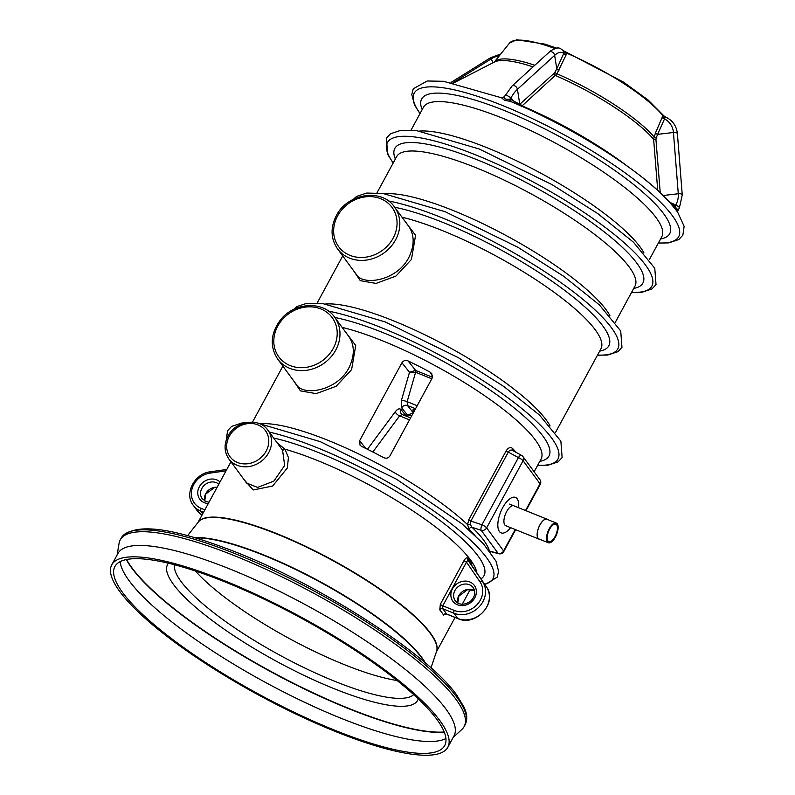 <?xml version="1.0" encoding="UTF-8"?>
<svg xmlns="http://www.w3.org/2000/svg" width="795" height="795" viewBox="0 0 795 795"><rect width="100%" height="100%" fill="white"/><g stroke="black" fill="none" stroke-linecap="round" stroke-linejoin="round"><path stroke-width="1.19" d="M510.589 527.651A19.12 8.228 -68 0 1 497.869 526.409A19.12 8.228 -68 0 1 508.601 499.807A19.12 8.228 -68 0 1 518.618 507.737M547.596 519.542A10.742 4.621 112 0 0 547.03 519.195A10.742 4.621 112 0 0 539.894 524.919A10.742 4.621 112 0 0 538.99 539.109L505.759 525.704A10.742 4.621 -68 0 1 505.491 514.017A10.742 4.621 -68 0 1 513.789 505.789M556.679 524.869A9.401 4.045 -68 0 1 555.586 535.532A9.401 4.045 -68 0 1 548.798 541.624A9.401 4.045 -68 0 1 548.56 531.388A9.401 4.045 -68 0 1 555.834 524.183A9.401 4.045 -68 0 1 556.679 524.869M547.377 541.991A10.623 4.571 -68 0 1 548.62 529.927A10.623 4.571 -68 0 1 556.291 523.05A10.623 4.571 -68 0 1 556.56 534.618A10.623 4.571 -68 0 1 548.341 542.756A10.623 4.571 -68 0 1 547.377 541.991M538.99 539.109A10.742 4.621 112 0 0 539.646 539.258M556.291 523.05L546.98 519.294A10.623 4.571 112 0 0 539.318 526.181A10.623 4.571 112 0 0 538.076 538.235A10.623 4.571 112 0 0 539.03 539.01L548.341 542.756M439.844 720.588A191.198 44.371 28.5 0 1 447.824 747.27A191.198 44.371 28.5 0 1 258.623 695.039A191.198 44.371 28.5 0 1 111.777 564.808A191.198 44.371 28.5 0 1 262.231 597.333A191.198 44.371 28.5 0 1 439.844 720.588M122.728 592.692A187.64 43.546 28.5 0 1 114.897 566.507A187.64 43.546 28.5 0 1 262.559 598.426A187.64 43.546 28.5 0 1 436.862 719.386A187.64 43.546 28.5 0 1 444.693 745.571A187.64 43.546 28.5 0 1 297.032 713.652A187.64 43.546 28.5 0 1 122.728 592.692M403.82 219.678L415.576 235.3L411.442 259.428L395.98 276.054L376.045 283.418L360.284 280.655L353.298 270.32M475.032 535.313L469.169 529.51L467.589 524.68L468.742 519.801L506.196 450.815C508.353 447.565 510.469 446.78 512.556 448.459L516.333 452.514M343.977 329.905L355.733 345.517L351.599 369.655L336.116 386.291L316.181 393.644L300.421 390.872L293.454 380.537M359.628 440.698L360.036 445.17L361.636 446.442A135.617 31.472 28.5 0 1 383.528 457.562C386.112 458.745 388.218 458.248 389.848 456.062L432.152 378.142L431.834 373.729L429.956 372.04A135.617 31.472 -151.5 0 0 408.073 360.92C405.52 359.936 403.472 360.562 401.932 362.778L359.628 440.698L365.829 448.479M445.985 613.959L443.58 615.042A135.617 31.472 -151.5 0 0 441.811 612.508A135.617 31.472 -151.5 0 0 439.784 609.864L440.341 604.25L464.041 560.584C465.453 558.14 466.725 557.335 467.858 558.16L471.654 563.327L471.793 565.493M277.276 442.974L284.968 449.185L288.426 457.542L287.323 468.026L272.615 486.043L253.188 489.978L244.135 479.723M111.777 564.808L117.968 553.409A191.198 44.371 28.5 0 1 268.422 585.935A191.198 44.371 28.5 0 1 446.035 709.19A191.198 44.371 28.5 0 1 454.015 735.872L447.824 747.27M117.123 554.96L119.071 543.353A195.64 45.404 28.5 0 1 120.244 539.885A195.64 45.404 28.5 0 1 274.205 573.165A195.64 45.404 28.5 0 1 455.942 699.282A195.64 45.404 28.5 0 1 464.111 726.59A195.64 45.404 28.5 0 1 461.845 729.462L453.17 737.422M246.579 483.042L257.57 487.415L273.858 481.114L284.65 465.463L282.563 450.159L267.895 430.204A24.238 21.137 143.7 0 1 260.889 461.587A24.238 21.137 143.7 0 1 228.841 458.914L246.559 483.022M512.437 450.387L521.49 455.316A4.442 1.65 118.5 0 0 518.41 457.602A4.442 1.034 28.5 0 1 523.09 460.722L486.629 527.87A4.442 3.876 143.7 0 1 481.184 530.285L471.982 527.264C481.561 536.307 487.385 544.237 489.462 551.034M513.043 450.825C511.344 449.473 509.764 449.9 508.293 452.107L470.839 521.103L470.173 524.392L471.982 527.264A2.226 1.699 133.3 0 0 469.169 529.51M563.585 50.85L566.487 53.116L566.07 54.964L557.007 73.806L521.162 106.719M657.743 190.422L653.619 139.214L655.408 133.083L662.185 117.382L663.07 115.832L664.729 116.855M673.961 207.515A150.464 34.92 -151.5 0 0 510.797 101.551L504.537 100.22L501.506 97.805M658.32 243.101L668.694 242.892L678.841 239.514L682.875 235.161L684.127 226.307L677.698 212.265L674.826 208.37M656.193 138.042L655.955 139.662A2.226 0.954 175.4 0 1 653.619 139.214A96.006 22.28 -151.5 0 0 555.645 75.585A2.226 1.501 47.8 0 1 553.976 73.438L554.89 72.246A2.226 0.904 29.2 0 0 557.007 73.806A95.022 22.051 28.5 0 1 653.977 136.78A2.226 0.805 21.2 0 0 656.193 138.042L657.624 134.345L673.435 132.497A3.558 1.53 -4.5 0 1 677.41 133.719C676.525 125.709 672.401 120.065 665.057 116.785A2.226 2.196 137.7 0 1 664.302 116.259L664.988 117.898L657.624 134.345A2.226 0.805 21.1 0 1 655.408 133.083M673.941 207.257A2.226 0.686 124.6 0 0 675.144 206.173L675.402 206.402C677.4 211.212 678.056 212.106 677.39 209.105M669.599 202.208L675.76 205.03A3.558 0.825 28.5 0 1 679.387 207.892L677.757 210.894M558.915 70.417A2.226 0.904 29.2 0 1 556.778 68.857L563.725 53.424L563.327 50.731M563.585 50.93L563.774 51.069C560.714 48.505 558.726 47.521 557.812 48.137C558.388 46.855 548.769 51.287 549.315 52.043A3.558 2.395 47.7 0 1 552.416 52.172A3.558 2.395 47.7 0 1 554.652 55.362L556.778 68.857L554.89 72.246M505.064 95.619A3.558 0.825 28.5 0 1 505.054 95.35A3.558 0.825 28.5 0 1 507.578 95.827A3.558 0.825 28.5 0 1 510.927 97.984L514.276 101.452L519.791 104.294A2.226 1.779 -110.9 0 0 520.019 105.477M566.07 54.964A2.226 0.974 23.5 0 1 563.725 53.424A21.515 9.262 -68 0 0 554.652 55.362L517.436 89.288A21.515 9.262 -68 0 0 510.927 97.984L510.102 99.047C505.7 99.713 503.782 98.938 504.368 96.742L512.099 85.969A3.558 2.395 47.7 0 1 515.19 86.099A3.558 2.395 47.7 0 1 517.436 89.288L519.791 104.294L553.976 73.438M408.709 226.337L394.479 206.978A35.348 30.836 143.7 0 1 395.592 239.842A35.348 30.836 143.7 0 1 337.517 248.845L356.13 274.176C362.152 286.031 396.377 281.46 408.729 257.719C414.622 245.526 414.612 235.062 408.709 226.337L408.69 226.307M277.674 359.072C269.724 346.61 270.538 333.721 280.118 320.385C293.514 302.269 323.237 300.331 334.635 317.195A35.348 30.836 143.7 0 1 335.738 350.068A35.348 30.836 143.7 0 1 277.674 359.072L296.287 384.392C302.309 396.238 336.504 391.706 348.886 367.946C354.769 355.733 354.769 345.269 348.866 336.553L348.786 336.454M408.073 360.92L415.676 370.45A2.226 0.954 -68 0 1 415.676 372.298L409.495 372.259L401.932 362.778M417.176 405.728L407.149 401.684L407.447 405.49A4.442 3.786 -38.6 0 0 401.723 407.875L401.425 400.372L409.495 372.259L415.527 370.391A2.226 0.974 -70.8 0 1 415.596 372.269L407.149 401.684A4.442 0.755 16 0 0 401.425 400.372M410.568 417.892L402.22 414.523L399.617 415.874L372.855 451.987M432.5 377.237L415.527 370.391M413.092 413.241L407.348 414.92L401.723 407.875M411.77 415.686L407.348 414.92L406.603 416.292M367.449 449.274L395.254 411.77A4.442 1.988 -143.5 0 0 399.617 415.874L409.505 419.859M395.254 411.77C397.619 408.819 399.567 408.113 401.107 409.654A4.442 3.786 -38.6 0 0 401.296 413.847L402.22 414.523M260.601 423.745A135.617 31.472 28.5 0 1 467.589 524.68A2.226 0.835 177.4 0 1 470.173 524.392M468.742 519.801A2.226 0.517 -151.5 0 0 470.839 521.103L481.949 524.76A4.442 1.471 108.2 0 0 481.184 530.285L498.137 553.36A4.442 2.147 105 0 0 498.723 553.737A4.442 4.442 0 0 0 503.782 551.571L515.647 529.699M512.546 450.447A2.226 1.669 136.1 0 1 512.556 448.459M506.196 450.815A2.226 0.517 -151.5 0 0 508.293 452.107L518.41 457.602L481.949 524.76A4.442 1.034 -151.5 0 1 486.629 527.87L503.593 550.945A4.442 1.034 28.5 0 1 503.782 551.571M443.58 615.042A2.226 1.988 146.6 0 1 446.502 613.929L457.801 618.49A22.23 19.388 -36.3 0 0 483.43 611.653A22.23 19.388 -36.3 0 0 486.361 586.78L471.723 565.394A2.226 1.997 143.5 0 1 471.654 563.327M471.584 565.156L467.858 560.137L466.486 562.144L442.785 605.8L442.636 608.672A137.833 31.989 28.5 0 1 446.502 613.929L446.85 614.068M282.205 449.682A2.226 1.58 140 0 0 284.968 449.185A135.617 31.472 -151.5 0 1 317.622 460.583A135.617 31.472 -151.5 0 1 470.421 559.809A135.617 31.472 -151.5 0 1 476.881 572.937M445.925 738.535A187.64 43.546 28.5 0 1 265.48 682.418A187.64 43.546 28.5 0 1 120.134 561.648M397.083 680.52A136.502 31.681 28.5 0 1 195.391 571.009M444.206 731.986A192.082 44.58 28.5 0 1 271.324 671.656A192.082 44.58 28.5 0 1 126.564 559.511M444.306 732.235A192.082 44.58 28.5 0 1 271.175 671.924A192.082 44.58 28.5 0 1 126.306 559.571M439.784 609.864A2.226 1.888 141.2 0 1 442.636 608.672L453.935 613.233L457.801 618.49A2.226 0.954 -68 0 0 458 618.649L445.856 613.78M464.041 560.584A2.226 0.517 -151.5 0 0 466.486 562.144L480.031 581.92A2.226 1.083 -34.4 0 1 482.495 581.523A22.23 19.388 143.7 0 1 479.564 606.396A22.23 19.388 143.7 0 1 453.935 613.233A2.226 0.954 112 0 1 454.333 610.451A20.004 17.45 -36.3 0 0 477.388 604.299A20.004 17.45 -36.3 0 0 480.031 581.92M471.733 565.404L486.371 586.789A2.226 1.083 145.6 0 0 486.361 586.78L467.858 560.137A2.226 1.878 143.9 0 1 467.858 558.16M664.988 117.898A2.226 1.54 37.6 0 1 663.07 115.832A90.68 21.048 28.5 0 0 566.487 53.116A2.226 1.163 0.5 0 1 564.033 52.331M510.102 99.047A2.226 1.669 -60.7 0 0 510.629 101.472L510.549 101.442C575.351 127.916 651.512 177.295 674.875 208.439M514.136 102.943A2.226 1.809 -59.6 0 1 514.276 101.452L510.31 99.127A2.226 1.809 -59.6 0 0 510.748 101.531M518.608 104.115A2.226 1.819 -59.4 0 0 518.449 104.791M626.778 165.728A129.496 30.051 28.5 0 0 522.255 105.974A2.226 1.501 47.7 0 1 520.556 103.807M674.001 207.575L675.402 206.402M563.526 50.781L623.568 82.163L648.163 100.041L664.302 116.259A2.226 2.196 137.7 0 1 664.113 116.03M663.139 195.51L678.284 193.742L673.435 132.497A21.515 18.762 -36.3 0 0 664.58 118.912A2.226 0.984 24 0 1 662.185 117.382M555.476 432.52L600.941 348.776A135.617 31.472 -151.5 0 0 537.748 280.943A135.617 31.472 -151.5 0 0 401.972 217.164M325.602 304.018A135.617 31.472 28.5 0 1 393.505 320.822A135.617 31.472 28.5 0 1 550.08 425.901M615.32 322.303L634.996 286.071A135.617 31.472 -151.5 0 0 530.831 193.702A135.617 31.472 -151.5 0 0 396.635 156.645L376.959 192.877M385.456 193.791A135.617 31.472 28.5 0 1 453.359 210.595A135.617 31.472 28.5 0 1 609.924 315.675M534.141 471.813L541.097 459.003A135.617 31.472 -151.5 0 0 524.064 427.263A135.617 31.472 -151.5 0 0 342.118 327.381M198.144 522.255A135.617 31.472 28.5 0 1 305.678 546.354A135.617 31.472 28.5 0 1 430.552 633.257A135.617 31.472 28.5 0 1 436.465 651.652M194.576 537.698A140.029 32.496 28.5 0 1 313.687 578.253A140.029 32.496 28.5 0 1 421.857 657.554A140.029 32.496 28.5 0 1 425.464 663.06M430.96 667.87L436.574 651.353A135.647 31.482 -151.5 0 0 430.403 633.575A135.647 31.482 -151.5 0 0 306.781 547.268A135.647 31.482 -151.5 0 0 198.343 522.007L187.55 535.711M424.808 662.503A140.059 32.506 -151.5 0 0 421.718 657.872A140.059 32.506 -151.5 0 0 314.601 579.138A140.059 32.506 -151.5 0 0 195.401 537.947M456.976 697.384A195.64 45.404 -151.5 0 0 275.239 571.267A195.64 45.404 -151.5 0 0 121.277 537.986C132.914 523.229 167 526.379 223.534 547.427C311.372 579.247 427.253 652.476 456.906 695.317L464.041 707.123C467.231 713.94 467.599 719.793 465.145 724.692A195.64 45.404 -151.5 0 0 456.976 697.384M457.741 602.998A11.12 9.699 143.7 0 1 458.814 595.733A11.12 9.699 143.7 0 1 474.575 590.625M454.949 590.476A11.12 9.699 -36.3 0 0 455.306 600.811C459.162 605.174 464.22 605.333 470.471 601.308C475.052 596.826 475.966 592.265 473.214 587.644A11.12 9.699 -36.3 0 0 454.949 590.476M452.444 588.847A13.336 11.637 143.7 0 1 474.555 585.726A13.336 11.637 143.7 0 1 463.833 605.472A13.336 11.637 143.7 0 1 452.444 588.847M440.341 604.25A2.226 0.517 -151.5 0 0 442.785 605.8L454.333 610.451M204.653 500.92A11.12 9.699 143.7 0 1 205.726 493.655A11.12 9.699 143.7 0 1 217.144 487.216M218.814 484.155A11.12 9.699 -36.3 0 0 201.86 488.398A11.12 9.699 -36.3 0 0 202.208 498.733L206.094 501.595L209.025 502.172M203.56 512.248L200.847 511.155L202.745 513.739M226.038 470.849L210.188 473.085A20.004 17.45 -36.3 0 0 191.943 489.173A20.004 17.45 -36.3 0 0 201.234 508.373A2.226 0.954 -68 0 0 200.847 511.155A22.23 19.388 143.7 0 1 193.255 505.312L197.12 510.569A22.23 19.388 -36.3 0 0 202.029 515.061M208.3 503.523A13.336 11.637 143.7 0 1 199.356 486.769A13.336 11.637 143.7 0 1 220.006 481.949M201.234 508.373L204.862 509.843M229.298 436.256A22.012 19.199 -36.3 0 0 248.09 463.694A22.012 19.199 -36.3 0 0 265.778 431.109A22.012 19.199 -36.3 0 0 229.298 436.256M267.279 429.419A24.238 21.137 143.7 0 1 267.895 430.204C259.16 417.127 235.459 420.833 227.986 436.067C223.862 444.276 224.14 451.888 228.841 458.914M273.629 438.015A141.122 32.754 28.5 0 1 319.073 452.792A141.122 32.754 28.5 0 1 444.773 524.134A141.122 32.754 28.5 0 1 480.955 578.879M484.592 584.186A150.464 34.92 -151.5 0 0 457.046 528.466A150.464 34.92 -151.5 0 0 317.135 447.704A150.464 34.92 -151.5 0 0 269.267 432.083M525.962 510.698L540.232 484.413A4.442 1.034 -151.5 0 0 540.053 483.797L523.09 460.722A4.442 3.876 143.7 0 0 522.951 456.588A4.442 4.442 0 0 0 521.49 455.316A4.442 1.65 118.5 0 1 521.749 455.565A4.442 3.876 143.7 0 1 522.951 456.588L539.914 479.663A4.442 3.876 143.7 0 1 540.053 483.797L525.535 510.529M489.571 551.064L498.137 553.36A4.442 3.876 143.7 0 0 503.593 550.945L515.22 529.52M334.844 317.483A141.122 32.754 28.5 0 1 494.063 392.809A141.122 32.754 28.5 0 1 539.815 461.358M537.688 465.274A150.464 34.92 -151.5 0 0 530.573 415.964A150.464 34.92 -151.5 0 0 382.147 327.977A150.464 34.92 -151.5 0 0 328.524 311.153M394.688 207.257A141.122 32.754 28.5 0 1 553.906 282.583A141.122 32.754 28.5 0 1 599.669 351.132M597.532 355.047A150.464 34.92 -151.5 0 0 590.427 305.737A150.464 34.92 -151.5 0 0 441.99 217.76A150.464 34.92 -151.5 0 0 388.367 200.926M395.353 159A141.122 32.754 28.5 0 1 534.488 186.954A141.122 32.754 28.5 0 1 633.714 288.416M631.588 292.341A150.464 34.92 -151.5 0 0 624.472 243.022A150.464 34.92 -151.5 0 0 476.046 155.045A150.464 34.92 -151.5 0 0 393.227 162.915M419.502 131.086A135.617 31.472 28.5 0 1 487.405 147.88A135.617 31.472 28.5 0 1 643.98 252.959M649.366 259.587L661.818 236.652A135.617 31.472 -151.5 0 0 503.354 118.505A135.617 31.472 -151.5 0 0 423.457 107.236L411.005 130.171M494.192 62.169L509.476 43.159A90.68 21.048 28.5 0 1 554.99 48.565M494.261 62.09A95.022 22.051 28.5 0 1 534.826 65.25M658.419 242.922A150.464 34.92 -151.5 0 0 651.304 193.612A150.464 34.92 -151.5 0 0 502.867 105.626A150.464 34.92 -151.5 0 0 420.058 113.506M422.185 109.591A141.122 32.754 28.5 0 1 561.32 137.545A141.122 32.754 28.5 0 1 660.546 239.007M655.955 139.662L660.238 192.728M669.956 202.596L675.144 206.173L675.76 205.03A21.515 18.762 -36.3 0 0 678.284 193.742A3.558 1.53 -4.5 0 1 682.259 194.964L677.41 133.719M451.003 82.451L490.485 57.777L493.218 62.646M452.902 82.809L491.081 58.949A21.515 18.762 143.7 0 1 499.399 55.7M533.048 66.879A96.006 22.28 -151.5 0 0 494.42 62.03L453.637 82.958M337.627 215.852A33.122 28.888 -36.3 0 0 365.909 257.153A33.122 28.888 -36.3 0 0 392.531 208.101A33.122 28.888 -36.3 0 0 337.627 215.852M333.234 348.439A33.122 28.888 -36.3 0 0 304.962 307.148A33.122 28.888 -36.3 0 0 278.329 356.19A33.122 28.888 -36.3 0 0 333.234 348.439M413.847 411.86L413.082 410.498A6.668 1.55 28.5 0 1 414.99 409.743M415.537 408.749L407.447 405.49L413.311 412.844M431.794 378.798L415.676 372.298M432.619 376.025L429.956 372.04M401.107 409.654L406.305 416.163M414.056 411.472L413.986 411.313A2.226 2.027 -29.4 0 0 413.082 410.498M210.804 471.942A2.226 0.566 82 0 0 210.526 471.763A2.226 0.566 82 0 0 210.188 473.085M413.708 694.631A136.502 31.681 28.5 0 1 280.158 655.378A136.502 31.681 28.5 0 1 174.502 564.758M168.47 563.238A142.285 33.022 -151.5 0 0 276.839 661.5A142.285 33.022 -151.5 0 0 418.259 698.865M509.615 504.1L547.03 519.195M317.116 303.104L342.724 255.93M490.465 552.247L490.813 551.621M252.482 422.145L282.881 366.157M436.425 651.781L455.058 617.457M462.233 604.26L470.262 589.453M198.064 522.365L230.957 461.786M464.111 726.59L465.145 724.692M120.244 539.885L121.277 537.986M484.92 584.673L497.163 577.19L498.624 571.446L496.01 561.2L483.549 543.929L461.925 523.776L396.337 479.127L320.276 441.662L259.011 423.526M245.595 422.731L241.571 423.059L231.534 426.458L227.529 430.82L226.327 439.844M540.232 484.413A4.442 4.442 0 0 0 539.914 479.663M489.79 551.342L498.723 553.737M293.594 309.484L296.644 306.671L306.81 303.302L323.078 303.67L385.277 321.935L458.089 357.531L504 386.618L539.507 415.07L560.872 441.175L562.125 457.552L558.06 461.895L547.904 465.254L537.589 465.453M353.437 199.257L356.488 196.445L366.664 193.076L382.922 193.453L445.13 211.708L517.943 247.305L563.844 276.392L599.351 304.853L620.716 330.959L621.968 347.326L617.914 351.668L607.748 355.027L597.443 355.226M393.128 163.094L387.731 154.429L386.4 138.221L390.544 133.729L400.71 130.37L416.978 130.738L479.176 148.993L551.988 184.589L597.89 213.676L633.396 242.137L654.772 268.243L656.024 284.61L651.96 288.953L641.804 292.312L631.488 292.52M504.259 96.801L501.526 97.805L443.58 81.299L427.223 80.991L413.251 88.762L411.8 94.516L414.443 104.781L419.959 113.685M679.387 207.892L682.259 194.964M512.099 85.969L549.315 52.043M490.485 57.777L500.78 53.98M509.476 43.159L516.7 39.75L545.102 44.172L556.838 48.177M334.635 317.195L348.866 336.553M217.065 487.375L214.461 487.593L205.816 493.963L204.703 500.949M226.784 469.467L210.526 471.763C194.616 473.293 183.854 493.695 193.255 505.312M202.01 515.1L197.12 510.569M474.585 590.685L467.559 589.671L458.914 596.041L457.791 603.027M486.371 586.789C498.286 602.232 475.887 627.106 458 618.649M282.086 449.553L282.563 450.169M394.479 206.978C381.858 187.988 347.226 193.404 336.315 215.664C330.303 227.628 330.7 238.689 337.517 248.845M677.738 210.933L677.688 212.265"/></g></svg>
